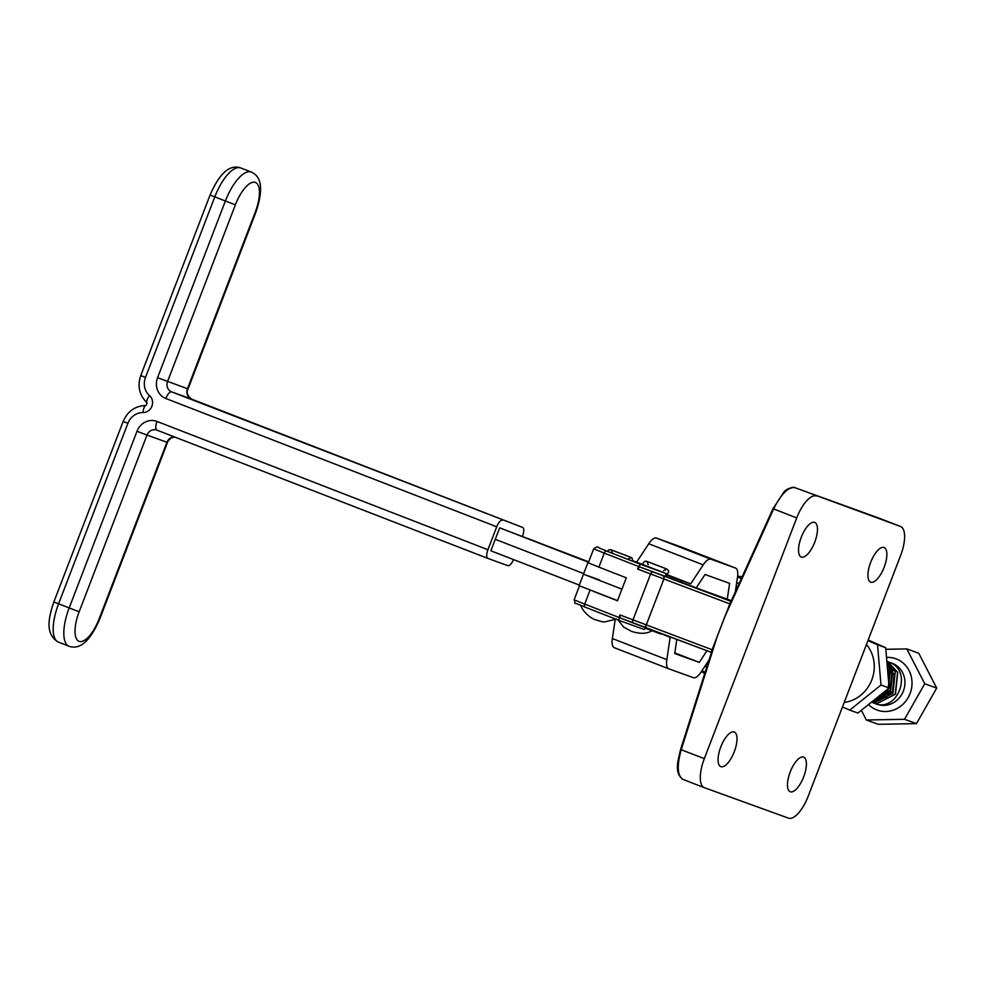 <?xml version="1.0" encoding="UTF-8"?>
<svg xmlns="http://www.w3.org/2000/svg" width="986" height="986" viewBox="0 0 986 986"><rect width="100%" height="100%" fill="white"/><g stroke="black" fill="none" stroke-linecap="round" stroke-linejoin="round"><path stroke-width="1.48" d="M598.896 567.123L588.297 562.87L593.683 548.845L604.282 553.097L598.896 567.123L626.283 577.821L617.482 600.77L593.818 591.526M729.726 603.851L637.597 569.045L638.571 566.494L604.282 553.097A2.736 1.59 -68.7 0 1 606.747 551.1L640.567 564.312L638.571 566.494M590.084 590.072L584.71 604.098L618.998 617.482L619.972 614.944L712.102 649.749M665.846 576.366L665.723 573.408L633.012 560.812L665.735 573.421L640.567 564.312M637.597 569.045L639.594 566.864L730.823 601.324L711.128 652.301L620.009 617.852L619.972 614.944M639.594 566.864L702.858 590.355A2.736 2.514 109.9 0 1 702.907 590.367L664.737 575.96M711.448 652.424L643.427 626.923A2.736 1.96 110.5 0 1 643.402 626.911A2.736 1.96 110.5 0 0 646.212 625.087L663.824 579.189A2.736 1.96 110.5 0 0 662.974 575.923M808.212 796.232L900.6 555.537A27.312 10.538 111.2 0 0 900.563 526.487A27.312 10.538 111.2 0 0 900.477 526.45L794.741 487.614C788.048 487.047 781.011 494.159 773.616 508.973L724.537 617.384L717.303 636.229L681.215 749.68C676.803 765.617 677.32 775.501 682.768 779.322L704.361 787.691A27.312 10.538 111.2 0 0 704.448 787.715L788.504 818.146A27.312 10.538 111.2 0 0 808.212 796.232M734.188 731.982A18.574 7.173 111.2 0 0 720.828 746.809A18.574 7.173 111.2 0 0 720.828 766.64A18.574 7.173 111.2 0 0 720.877 766.664A18.574 7.173 111.2 0 0 734.25 751.837A18.574 7.173 111.2 0 0 734.25 732.006A18.574 7.173 111.2 0 0 734.188 731.982M814.646 522.395A18.574 7.173 111.2 0 0 801.285 537.21A18.574 7.173 111.2 0 0 801.285 557.041A18.574 7.173 111.2 0 0 801.335 557.065A18.574 7.173 111.2 0 0 814.707 542.251A18.574 7.173 111.2 0 0 814.707 522.407A18.574 7.173 111.2 0 0 814.646 522.395M884.048 547.501A18.574 7.173 111.2 0 0 870.675 562.328A18.574 7.173 111.2 0 0 870.675 582.159A18.574 7.173 111.2 0 0 870.737 582.184A18.574 7.173 111.2 0 0 884.097 567.357A18.574 7.173 111.2 0 0 884.097 547.526A18.574 7.173 111.2 0 0 884.048 547.501M803.59 757.1A18.574 7.173 111.2 0 0 790.217 771.927A18.574 7.173 111.2 0 0 790.217 791.758A18.574 7.173 111.2 0 0 790.279 791.783A18.574 7.173 111.2 0 0 803.639 776.956A18.574 7.173 111.2 0 0 803.639 757.125A18.574 7.173 111.2 0 0 803.59 757.1M794.691 487.602A1.097 1.011 -70.1 0 1 794.728 487.614A1.097 1.011 -70.1 0 0 794.728 487.614L900.477 526.45M816.42 496.02A27.312 10.538 111.2 0 0 796.713 517.933L773.012 508.665L724.537 617.384M680.648 749.508L711.855 651.142L680.574 749.483L704.324 758.628L796.713 517.933M704.324 758.628A27.312 10.538 111.2 0 0 704.361 787.691M878.982 518.118L878.809 518.044A1.097 1.011 -70.1 0 0 878.785 518.044A1.097 1.011 -70.1 0 0 878.772 518.032L900.563 526.487M711.855 651.142L717.303 636.229M618.998 617.482L619.035 620.404L644.191 629.512L646.274 627.355M574.111 599.833C577.02 606.033 569.538 600.166 585.203 607.191L619.035 620.404L585.216 607.203A2.736 1.59 -68.7 0 1 585.203 607.191A2.736 1.59 -68.7 0 1 584.71 604.098L574.111 599.833L579.472 585.844M867.939 640.653L877.528 644.77L880.991 685.011L849.759 710.117L857.919 713.063L889.138 687.957L885.687 647.728L868.346 640.074M849.759 710.117L842.475 706.987M885.687 647.728L877.528 644.77M889.138 687.957L880.991 685.011M617.532 600.622L579.078 585.659L583.49 574.185L599.414 579.928M579.3 585.08L490.868 550.792L499.668 527.843L588.691 561.835M583.712 573.605L495.268 539.317L583.712 573.605M621.944 589.147L583.49 574.185L621.944 589.147M588.605 562.069L584.908 560.677L588.617 562.057M578.733 558.249L587.015 561.404L578.535 558.212M547.97 546.269L560.985 551.322L547.97 546.269M555.106 549.042L555.821 549.313M535.041 541.351L533.981 540.932M588.519 562.291L499.668 527.843M602.631 568.577L588.309 562.833M535.435 541.351L527.867 538.553L535.435 541.351M558.088 550.324L571.634 555.451L558.027 550.311M574.382 556.498L579.682 558.52L574.382 556.498M543.594 544.605L542.929 544.309M536.544 541.93L535.891 541.647M563.4 552.296L569.846 554.761L563.4 552.296M569.834 554.785L569.193 554.489M585.006 560.615L585.622 560.886M69.143 646.286A36.051 13.705 -68.8 0 1 69.032 646.237A36.051 13.705 -68.8 0 1 69.168 607.968L137.005 431.264A16.392 15.16 109.9 0 1 157.008 421.441L487.934 549.732A8.196 3.118 111.2 0 0 487.897 558.433A8.196 3.118 111.2 0 0 487.922 558.433L507.852 565.644A8.196 3.118 111.2 0 0 513.521 559.567M502.613 520.189A8.196 3.118 111.2 0 0 496.734 526.783L165.821 398.492A8.196 3.118 -68.8 0 1 171.687 391.898L522.531 527.399L191.617 399.108A8.196 7.58 109.9 0 1 187.476 388.718L255.312 212.015A27.855 10.599 111.2 0 0 255.325 182.41A27.855 10.599 111.2 0 0 235.383 204.817L167.558 381.508A8.196 7.58 -70.1 0 0 171.687 391.898L191.617 399.108A8.196 3.118 -68.8 0 1 191.641 399.12A8.196 3.118 -68.8 0 1 191.666 399.133C187.328 395.805 186.132 392.416 188.067 388.915L255.892 212.212C263.619 188.955 261.647 176.716 251.307 172.057L240.707 167.953A36.051 13.705 111.2 0 0 240.596 167.916A36.051 13.705 111.2 0 0 214.788 196.904L145.484 377.428A16.392 15.16 -70.1 0 0 149.527 395.645A9.564 8.837 109.9 0 1 151.893 406.281A9.564 8.837 109.9 0 1 143.044 412.555A16.392 15.16 -70.1 0 0 127.872 423.327L58.568 603.851A36.051 13.705 111.2 0 0 58.433 642.132A36.051 13.705 111.2 0 0 58.544 642.169M487.934 549.732L496.734 526.783M522.506 536.174L522.531 536.101A8.196 3.118 111.2 0 0 522.568 527.411A8.196 3.118 111.2 0 0 522.531 527.399M661.088 633.542L670.16 637.375L666.832 659.659A16.392 6.027 111.2 0 0 668.791 668.816L693.404 677.69A16.392 6.027 111.2 0 0 701.108 672.021L709.033 660.004M706.974 650.711L699.271 662.395L674.806 652.905M699.271 662.395L674.707 653.533L676.815 639.421M660.891 634.035L645.768 628.378M615.19 619.565L612.355 638.546A16.392 6.027 111.2 0 0 614.315 647.703A16.392 6.027 111.2 0 0 614.364 647.728L668.742 668.791M668.791 668.816A16.392 6.027 111.2 0 0 668.841 668.828L614.315 647.703M681.116 546.983A16.392 6.027 111.2 0 0 681.067 546.959A16.392 6.027 111.2 0 0 681.018 546.947L656.454 538.085A16.392 6.027 111.2 0 0 648.739 543.754L636.586 562.193M735.297 591.982L737.503 577.229A16.392 6.027 111.2 0 0 735.531 568.072A16.392 6.027 111.2 0 0 735.482 568.047L710.918 559.185A16.392 6.027 111.2 0 0 703.215 564.867L690.705 583.835L666.203 574.333M666.203 574.789L681.449 580.495L680.833 582.11M690.705 583.835L681.449 580.495M696.215 587.902L705.052 574.493L729.615 583.355L727.249 599.18M844.213 702.439A34.683 31.996 -70.1 0 0 871.797 679.872A34.683 31.996 -70.1 0 0 866.435 644.536M887.881 661.692L888.731 662C914.133 670.529 897.322 713.765 874.299 703.24L873.559 702.932M889.643 662.37L887.881 661.705M873.473 702.895L872.672 702.513M888.361 662.037L889.545 662.345M888.904 672.945L889.162 680.18M889.187 681.449L888.842 671.885M888.386 666.314L890.124 669.654L887.831 691.396L875.445 700.319M875.248 700.479L888.029 691.457L890.309 669.716L888.361 666.055M888.127 663.788L892.601 670.554L890.309 692.283L873.633 701.773M873.547 701.835L890.506 692.357L892.786 670.616L888.103 663.652M887.967 662.456L895.078 671.441L892.798 693.183L874.385 702.611L872.82 702.414M872.783 702.439L874.57 702.673L892.983 693.257L895.263 671.515L887.967 662.395M887.893 661.828L897.556 672.341L895.276 694.082L876.862 703.499L872.561 702.611L877.047 703.573L895.461 694.156L897.741 672.415L887.893 661.803M861.517 710.647L866.337 719.99L878.292 724.316L916.462 723.625L936.7 688.08L918.755 653.237L906.8 648.911L885.97 649.293M866.337 719.99L904.519 719.299L924.745 683.754L906.8 648.911M904.519 719.299L916.462 723.625M924.745 683.754L936.7 688.08M890.802 662.752L892.022 663.184A21.852 20.151 -70.1 0 1 892.416 663.332A21.852 20.151 -70.1 0 1 903.459 690.804A21.852 20.151 -70.1 0 1 877.146 704.275L874.299 703.24M889.101 673.044L889.162 686.798M888.004 689.078L881.299 695.327M887.745 668.631L891.258 673.265M891.578 673.943L890.099 690.594L883.666 696.289M883.025 696.572L878.6 697.694M890.235 669.531L893.735 674.165M894.055 674.843L892.577 691.482L886.143 697.188M885.502 697.472L880.165 698.63M593.683 548.845C596.284 546.725 598.046 546.404 598.983 547.871L606.747 551.1M653.028 572.102A2.736 1.59 111.3 0 0 650.55 574.098L632.938 619.997A2.736 1.59 111.3 0 0 633.431 623.103A2.736 1.59 111.3 0 0 633.443 623.103L620.009 617.852M702.808 590.331A2.736 2.514 109.9 0 1 702.858 590.355L731.365 600.671L702.907 590.367M704.275 787.654L682.768 779.322M739.081 583.613A44.789 41.326 -70.1 0 0 736.702 582.578M704.867 666.314A44.789 41.326 -70.1 0 0 706.814 666.992M705.15 672.193A50.212 46.33 109.9 0 1 701.884 670.85M737.516 577.143A50.212 46.33 109.9 0 1 741.373 578.548M682.682 779.285C674.251 772.408 677.789 762.005 680.574 749.483L680.648 749.52M157.008 421.441A8.196 3.118 -68.8 0 0 156.971 430.142L487.897 558.433L156.996 430.155A8.196 3.118 -68.8 0 1 156.971 430.142A8.196 7.58 -70.1 0 0 156.848 430.093A8.196 7.58 -70.1 0 0 147 435.06L166.93 442.27A8.196 7.58 109.9 0 1 174.362 436.884M137.005 431.264L147 435.06L79.163 611.764A27.855 10.599 111.2 0 0 79.151 641.368A27.855 10.599 111.2 0 0 99.093 618.962L166.93 442.27L170.985 438.104L174.547 436.946M165.821 398.492A16.392 15.16 109.9 0 1 157.55 377.712L188.067 388.915M79.163 611.764L53.848 601.978L123.151 421.453L127.872 423.327M157.55 377.712L225.387 201.008L210.067 195.031C220.137 171.847 230.317 164.539 240.448 167.854L240.707 167.953M235.383 204.817L225.387 201.008A36.051 13.705 -68.8 0 1 251.196 172.02A36.051 13.705 -68.8 0 1 251.307 172.057M123.151 421.453C127.638 411.187 135.292 405.85 146.125 405.431A8.196 2.97 91.1 0 0 143.044 412.555M146.125 405.431L147.062 402.867A8.196 2.933 -48.8 0 1 149.527 395.645M147.062 402.867C139.334 395.275 137.239 386.167 140.764 375.555L145.484 377.428M167.509 442.467L99.685 619.159L99.093 618.962M666.832 659.659L612.355 638.546M703.215 564.867L648.739 543.754M710.918 559.185L656.454 538.085M735.482 568.047L681.018 546.947M887.301 657.379A27.312 25.192 109.9 0 1 896.36 658.956A27.312 25.192 109.9 0 1 910.066 693.565A27.312 25.192 109.9 0 1 876.776 709.945A27.312 25.192 109.9 0 1 869.196 705.175M890.272 662.654L891.418 662.986A21.852 20.151 -70.1 0 0 890.259 662.641M890.161 662.617A21.852 20.151 -70.1 0 0 888.965 662.37M888.867 662.345A21.852 20.151 -70.1 0 0 887.942 662.21L888.904 662.37M874.755 703.203L873.682 702.574A21.852 20.151 -70.1 0 0 874.718 703.203M875.938 703.794L874.841 703.252A21.852 20.151 -70.1 0 0 875.925 703.782M701.453 671.491L704.719 673.586M737.639 576.12L742.187 576.748M633.431 623.103L643.427 626.923M730.478 602.631L773.012 508.665L783.747 492.371C786.323 487.996 795.345 486.616 794.728 487.614L878.785 518.044M587.89 562.71L583.49 574.185M99.685 619.159C89.615 642.342 79.435 649.651 69.303 646.335L58.433 642.132C44.382 633.887 48.869 616.903 53.848 601.978M140.764 375.555L210.067 195.031M522.568 527.411L191.641 399.12M580.902 605.367C582.43 611.665 591.773 619.233 595.803 619.824C595.31 619.676 603.185 622.388 604.664 621.919L616.558 619.06M607.512 551.396L608.867 549.855L610.667 549.658L628.476 556.4L632.014 557.928L632.827 561.28M627.946 559.136L631.151 557.521L611.234 549.868L612.528 553.22M618.284 620.108L623.509 626.997L631.496 631.373C640.136 634.146 647.05 633.887 652.239 630.596M643.229 564.756L643.229 562.858L644.561 561.404L646.36 561.207L665.809 568.602L668.508 570.426L668.631 572.57L666.203 574.296M663.627 570.672L666.844 569.058L646.915 561.416L648.221 564.756M735.531 568.072L681.067 546.959M890.173 662.629L889.002 662.382"/></g></svg>
